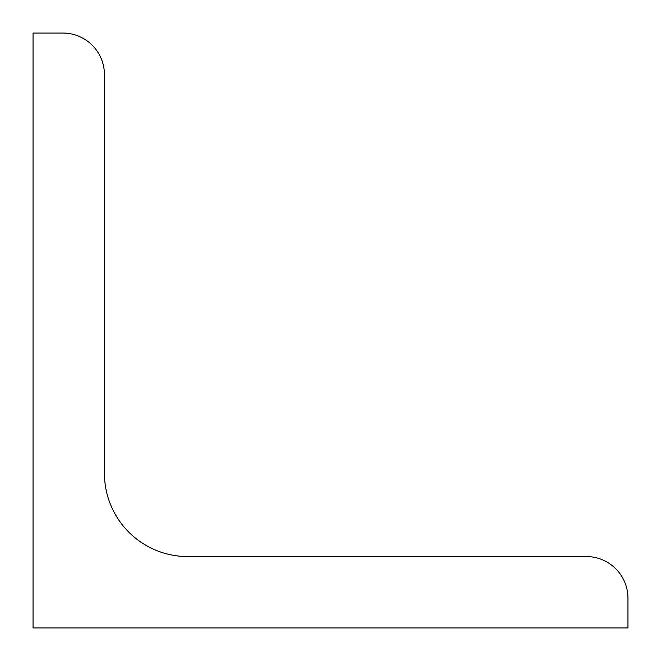 <?xml version="1.0" encoding="UTF-8"?>
<svg xmlns="http://www.w3.org/2000/svg" width="661" height="661" viewBox="0 0 661 661"><rect width="100%" height="100%" fill="white"/><g stroke="black" fill="none" stroke-linecap="round" stroke-linejoin="round"><path stroke-width="0.99" d="M33.05 627.95L33.05 33.05L62.795 33.05A41.643 41.643 0 0 1 104.438 74.693L104.438 473.276A83.286 83.286 0 0 0 187.724 556.562L586.307 556.562A41.643 41.643 0 0 1 627.95 598.205L627.95 627.95L33.05 627.95"/></g></svg>
